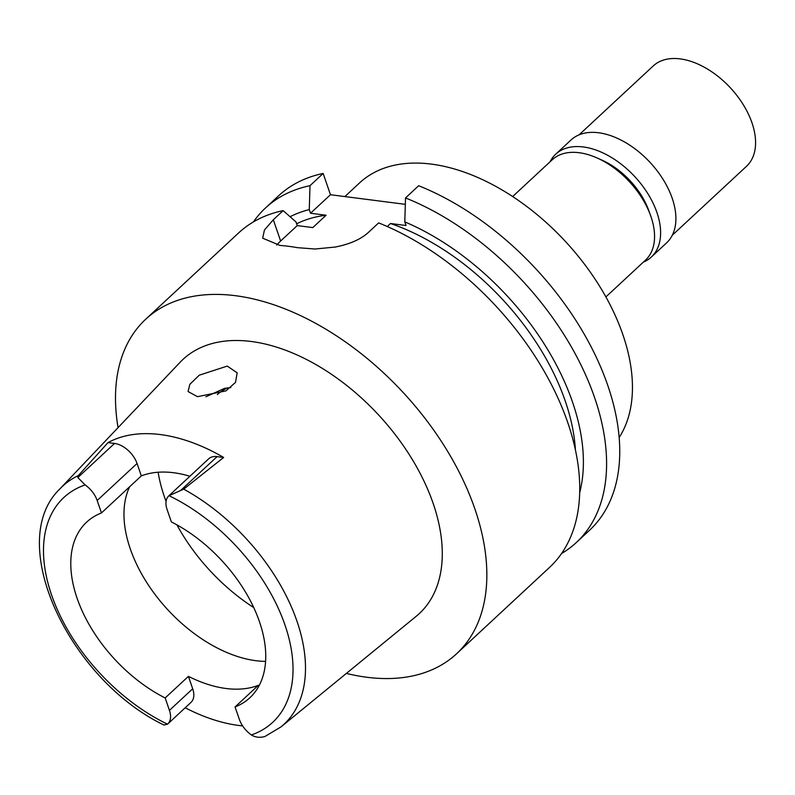 <?xml version="1.0" encoding="UTF-8"?>
<svg xmlns="http://www.w3.org/2000/svg" width="795" height="795" viewBox="0 0 795 795"><rect width="100%" height="100%" fill="white"/><g stroke="black" fill="none" stroke-linecap="round" stroke-linejoin="round"><path stroke-width="1.19" d="M77.085 598.218A119.876 72.812 -132.9 0 0 165.171 697.96L169.444 710.372A21.465 13.038 47.1 0 1 167.725 724.006A21.465 13.038 47.1 0 1 167.526 724.185L163.929 725.01C69.085 679.327 4.343 542.021 60.003 488.796A162.558 98.729 47.1 0 1 78.317 475.609L77.831 477.557L85.145 484.91A21.465 13.038 47.1 0 1 97.179 500.512L101.462 512.934A119.876 72.812 -132.9 0 0 86.675 522.106A119.876 72.812 -132.9 0 0 77.085 598.218M167.725 724.006L190.989 702.402A21.465 13.038 -132.9 0 0 192.698 688.768L188.425 676.356L165.171 697.96M188.425 676.356A119.876 72.812 -132.9 0 0 258.325 685.33L235.072 706.934A119.876 72.812 -132.9 0 0 249.849 697.762A119.876 72.812 -132.9 0 0 259.438 621.64A119.876 72.812 -132.9 0 0 171.362 521.908L167.079 509.486A21.465 13.038 47.1 0 1 168.798 495.861A21.465 13.038 47.1 0 1 168.997 495.683L183.705 489.144L223.653 457.463L217.105 456.618A21.465 13.038 -132.9 0 0 208.668 458.824L168.798 495.861M265.58 661.38A119.876 72.812 47.1 0 1 130.271 548.828A119.876 72.812 47.1 0 1 129.625 486.769M242.624 725.895A164.118 99.683 47.1 0 1 185.205 707.769M235.072 706.934L239.345 719.356A21.465 13.038 47.1 0 0 251.389 734.958C255.344 737.422 259.876 737.919 264.983 736.468L281.102 726.819L416.232 616.274A173.539 105.397 -132.9 0 0 433.156 503.434A173.539 105.397 -132.9 0 0 313.796 363.385A173.539 105.397 -132.9 0 0 180.197 362.172L60.003 488.796M189.906 476.255A119.876 72.812 -132.9 0 0 141.331 475.897L137.058 463.475A21.465 13.038 -132.9 0 0 114.55 443.441L108.001 442.606L78.317 475.609M108.001 442.606A165.549 100.548 47.1 0 1 223.653 457.463M227.261 366.088L199.297 375.17L189.866 384.273L188.077 391.528L197.448 396.675L225.909 390.892L235.499 382.405L237.178 372.835L227.261 366.088M101.462 512.934L141.331 475.897M227.489 387.841A124.447 75.585 -132.9 0 0 217.353 394.519M205.895 396.775L224.518 388.387L230.818 387.562M605.889 296.923L645.49 260.134A68.499 41.608 -132.9 0 0 650.966 216.638A68.499 41.608 -132.9 0 0 604.916 161.961A68.499 41.608 -132.9 0 0 552.247 159.755L512.646 196.544M619.156 437.518A182.671 110.952 -132.9 0 0 622.843 334.576A182.671 110.952 -132.9 0 0 500.025 188.763A182.671 110.952 -132.9 0 0 359.588 182.89L344.861 196.574M323.148 173.459A228.334 138.688 -132.9 0 0 278.667 195.729L265.52 207.952A228.334 138.688 47.1 0 1 310 185.682L323.148 173.459L330.472 194.725L405.321 204.335M405.52 197.945A228.334 138.688 47.1 0 1 580.42 363.852A228.334 138.688 47.1 0 1 576.315 542.538L589.473 530.325A228.334 138.688 -132.9 0 0 593.577 351.638A228.334 138.688 -132.9 0 0 418.667 185.732L405.52 197.945L404.794 221.865A208.151 126.425 47.1 0 1 579.674 492.731M253.446 221.885A228.334 138.688 47.1 0 1 265.52 207.952M330.472 194.725L310.537 213.239L309.285 209.592L310 185.682M310.537 213.239L326.089 215.236L312.793 227.589L297.25 225.591L295.988 221.934L283.139 210.625A228.334 138.688 -132.9 0 0 238.659 232.895L145.763 319.183A228.334 138.688 47.1 0 1 321.319 326.526A228.334 138.688 47.1 0 1 474.834 508.79A228.334 138.688 47.1 0 1 456.569 653.778A228.334 138.688 47.1 0 1 346.382 673.415M276.71 245.099A51.377 24.049 161 0 1 280.635 241.014L297.25 225.591M387.274 226.515L390.504 223.514L406.056 225.512L404.794 221.865M576.315 542.538A228.334 138.688 47.1 0 1 561.528 553.549M456.569 653.778L549.464 567.491A228.334 138.688 -132.9 0 0 567.729 422.503A228.334 138.688 -132.9 0 0 378.659 222.898L368.83 232.021C361.268 239.136 350.048 244.145 335.162 247.056L315.049 249.014L297.4 247.662A228.334 138.688 -132.9 0 0 280.039 245.436L262.668 238.182L264.427 230.043L273.311 219.758L280.635 241.014M326.089 215.236A198.651 120.661 -132.9 0 0 296.634 223.802M290.086 216.727A208.151 126.425 47.1 0 1 309.285 209.592M283.139 210.625L273.311 219.758M118.067 427.63A228.334 138.688 47.1 0 1 145.763 319.183M575.411 449.91A198.651 120.661 -132.9 0 0 390.504 223.514M649.594 212.941A59.943 36.401 -132.9 0 0 649.108 211.48A59.943 36.401 -132.9 0 0 599.619 159.139M550.041 161.802A70.218 42.642 47.1 0 1 555.735 154.18A70.218 42.642 47.1 0 1 609.715 156.436A70.218 42.642 47.1 0 1 656.928 212.484A70.218 42.642 47.1 0 1 651.304 257.073A70.218 42.642 47.1 0 1 643.284 262.181M651.304 257.073L666.588 242.873A70.218 42.642 -132.9 0 0 672.212 198.283A70.218 42.642 -132.9 0 0 624.999 142.235A70.218 42.642 -132.9 0 0 571.019 139.98L555.735 154.18M672.282 235.24L746.495 166.314A68.499 41.608 -132.9 0 0 751.981 122.818A68.499 41.608 -132.9 0 0 705.92 68.132A68.499 41.608 -132.9 0 0 653.252 65.935L579.048 134.872M167.526 724.185A153.435 93.194 47.1 0 1 51.566 594.948A153.435 93.194 47.1 0 1 85.145 484.91M169.444 710.372L192.698 688.768M168.997 495.683A153.435 93.194 47.1 0 1 284.958 624.92A153.435 93.194 47.1 0 1 251.389 734.958M183.705 489.144A162.558 98.729 47.1 0 1 296.942 621.124A162.558 98.729 47.1 0 1 281.102 726.819M217.105 456.618L180.376 490.734M253.744 607.589A145.564 88.414 47.1 0 1 176.897 524.849M166.076 501.406A145.564 88.414 47.1 0 1 164.317 496.537A145.564 88.414 47.1 0 1 158.135 472.24M137.058 463.475L97.179 500.512M77.831 477.557L114.55 443.441"/></g></svg>
